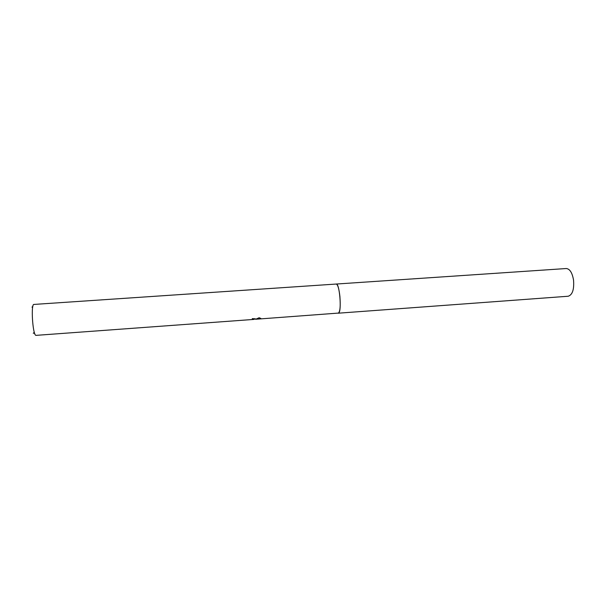<?xml version="1.0" encoding="UTF-8"?>
<svg xmlns="http://www.w3.org/2000/svg" width="604" height="604" viewBox="0 0 604 604"><rect width="100%" height="100%" fill="white"/><g stroke="black" fill="none" stroke-linecap="round" stroke-linejoin="round"><path stroke-width="0.91" d="M338.195 313.197L338.587 313.068C341.97 311.536 339.516 282.551 336.141 284.054L336.202 284.039C339.561 282.951 341.924 311.566 338.58 313.068L256.134 319.222M336.202 284.039C337.779 284.522 339.01 288.644 339.901 296.405C340.626 306.311 340.075 311.906 338.263 313.197L568.213 296.239C572.479 294.82 574.253 289.414 573.536 280.022C572.23 272.683 569.806 268.856 566.258 268.531L33.937 304.431C30.766 303.714 32.616 334.284 35.817 335.379L253.967 319.403L252.23 319.093L252.336 318.618L255.552 318.912M255.62 319.282L259.207 317.719L261.026 318.784L258.482 319.071M255.583 319.252L255.077 318.776M255.107 319.071L254.307 319.131M33.265 333.242L34.307 332.283M32.586 307.836L32.027 307.051M258.369 318.338L260.445 318.172M260.792 318.368L260.837 318.874M33.915 333.083L34.813 333.793M32.087 307.104L32.873 306.281M254.314 319.222L254.261 318.648"/></g></svg>
